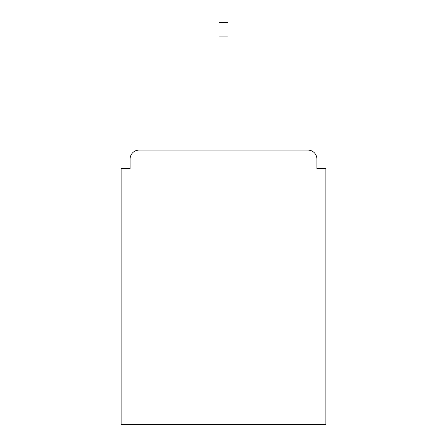 <?xml version="1.0" encoding="UTF-8"?>
<svg xmlns="http://www.w3.org/2000/svg" width="447" height="447" viewBox="0 0 447 447"><rect width="100%" height="100%" fill="white"/><g stroke="black" fill="none" stroke-linecap="round" stroke-linejoin="round"><path stroke-width="0.67" d="M316.912 168.586L316.912 159.037L316.912 168.586L325.863 168.586L325.863 424.65L121.137 424.65L121.137 168.586L130.088 168.586L130.088 159.037L130.088 168.586M219.024 36.078L219.024 22.35L227.976 22.35L227.976 36.078L219.024 36.078L219.024 150.086L139.039 150.086L307.961 150.086A8.951 8.951 0 0 1 316.912 159.037M219.024 150.086L139.039 150.086A8.951 8.951 0 0 0 130.088 159.037M227.976 36.078L227.976 150.086"/></g></svg>
